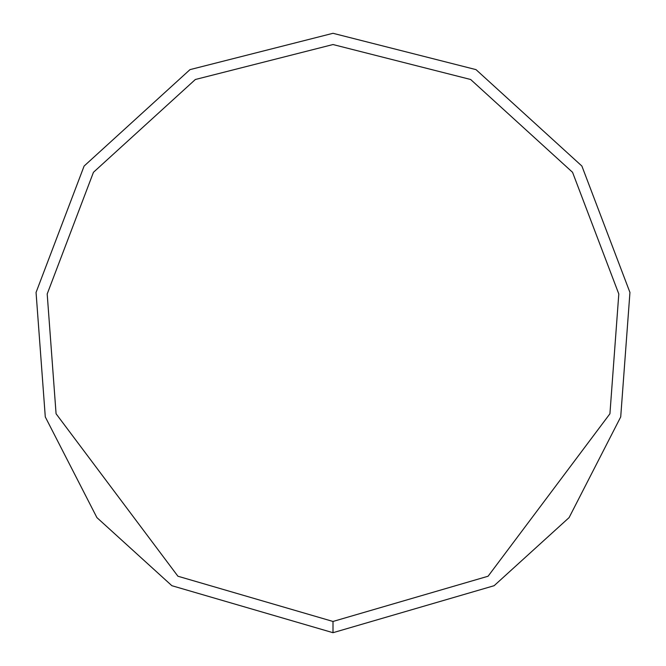 <?xml version="1.0" encoding="UTF-8"?>
<svg xmlns="http://www.w3.org/2000/svg" width="666" height="666" viewBox="0 0 666 666"><rect width="100%" height="100%" fill="white"/><g stroke="black" fill="none" stroke-linecap="round" stroke-linejoin="round"><path stroke-width="1" d="M333 632.7L494.122 585.705L569.097 517.599L620.712 416.916L629.944 292.449L581.884 166.042L476.007 69.622L333 33.3L189.993 69.622L84.116 166.042L36.056 292.449L45.288 416.916L96.903 517.599L171.878 585.705L333 632.7L333 621.461L488.078 576.232L609.923 413.769L618.806 293.972L572.552 172.303L470.646 79.495L333 44.539L195.354 79.495L93.448 172.303L47.194 293.972L56.077 413.769L177.922 576.232L333 621.461"/></g></svg>
